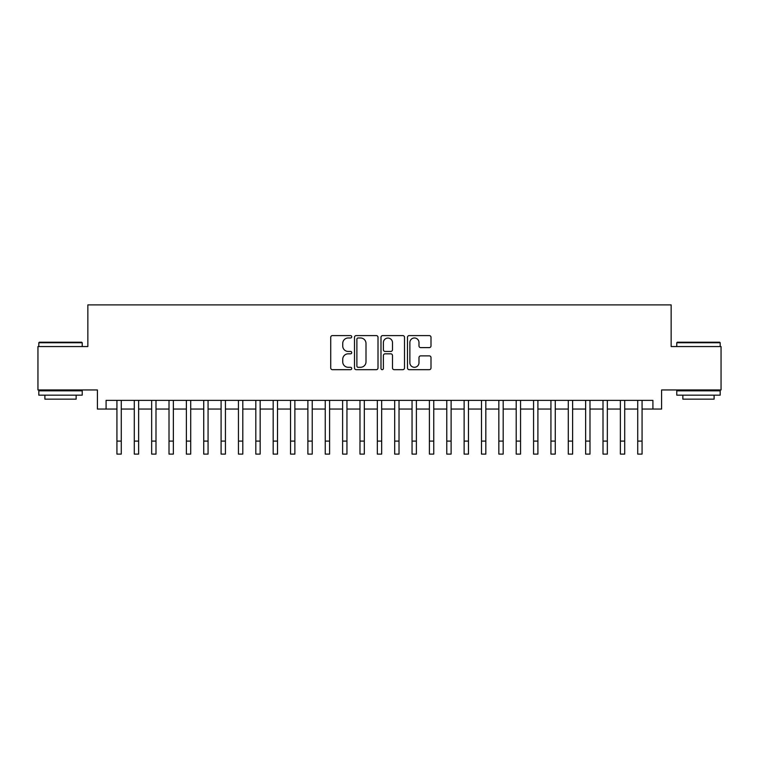 <?xml version="1.0" encoding="UTF-8"?>
<svg xmlns="http://www.w3.org/2000/svg" width="759" height="759" viewBox="0 0 759 759"><rect width="100%" height="100%" fill="white"/><g stroke="black" fill="none" stroke-linecap="round" stroke-linejoin="round"><path stroke-width="1.14" d="M351.73 336.787A1.195 1.195 0 0 0 350.535 335.592L332.433 335.592A1.708 1.708 0 0 0 330.725 337.3L330.725 367.973A1.708 1.708 0 0 0 332.433 369.671L350.535 369.671A1.195 1.195 0 0 0 351.73 368.485A1.195 1.195 0 0 0 350.535 367.29L348.191 367.29A5.455 5.455 0 0 1 342.736 361.834L342.736 359.282A5.455 5.455 0 0 1 348.191 353.827L350.535 353.827A1.195 1.195 0 0 0 351.73 352.631A1.195 1.195 0 0 0 350.535 351.445L348.191 351.445A5.455 5.455 0 0 1 342.736 345.99L342.736 343.438A5.455 5.455 0 0 1 348.191 337.983L350.535 337.983A1.195 1.195 0 0 0 351.73 336.787M429.3 347.613A1.708 1.708 0 0 0 430.998 345.905L430.998 337.3A1.708 1.708 0 0 0 429.3 335.592L409.196 335.592A1.708 1.708 0 0 0 407.488 337.3L407.488 367.973A1.708 1.708 0 0 0 409.196 369.671L429.3 369.671A1.708 1.708 0 0 0 430.998 367.973L430.998 357.574A1.708 1.708 0 0 0 429.3 355.876L420.695 355.876A1.708 1.708 0 0 0 418.987 357.574L418.987 362.736A4.554 4.554 0 0 1 414.433 367.29A4.554 4.554 0 0 1 409.869 362.736L409.869 342.537A4.554 4.554 0 0 1 414.433 337.983A4.554 4.554 0 0 1 418.987 342.537L418.987 345.905A1.708 1.708 0 0 0 420.695 347.613L429.3 347.613M106.089 409.054L106.089 400.373L652.911 400.373L652.911 409.054L661.592 409.054L661.592 389.955L721.05 389.955L721.05 346.559L671.146 346.559L671.146 304.9L87.854 304.9L87.854 346.559L37.95 346.559L37.95 389.955L97.408 389.955L97.408 409.054L116.933 409.054M378.01 337.3A1.708 1.708 0 0 0 376.303 335.592L356.199 335.592A1.708 1.708 0 0 0 354.491 337.3L354.491 367.973A1.708 1.708 0 0 0 356.199 369.671L376.303 369.671A1.708 1.708 0 0 0 378.01 367.973L378.01 337.3M382.697 335.592L402.801 335.592A1.708 1.708 0 0 1 404.509 337.3L404.509 367.973A1.708 1.708 0 0 1 402.801 369.671L394.196 369.671A1.708 1.708 0 0 1 392.488 367.973L392.488 355.535A1.708 1.708 0 0 0 390.79 353.827L385.079 353.827A1.708 1.708 0 0 0 383.38 355.535L383.38 368.485A1.195 1.195 0 0 1 382.185 369.671A1.195 1.195 0 0 1 380.99 368.485L380.99 337.3A1.708 1.708 0 0 1 382.697 335.592M121.279 409.054L134.296 409.054M138.631 409.054L151.658 409.054M155.993 409.054L169.01 409.054M173.356 409.054L186.372 409.054M190.718 409.054L203.735 409.054M208.07 409.054L221.097 409.054M225.432 409.054L238.449 409.054M242.795 409.054L255.811 409.054M260.157 409.054L273.174 409.054M277.509 409.054L290.536 409.054M294.872 409.054L307.888 409.054M312.234 409.054L325.25 409.054M329.596 409.054L342.613 409.054M346.948 409.054L359.975 409.054M364.311 409.054L377.327 409.054M381.673 409.054L394.689 409.054M399.025 409.054L412.052 409.054M416.387 409.054L429.404 409.054M433.75 409.054L446.766 409.054M451.112 409.054L464.128 409.054M468.464 409.054L481.491 409.054M485.826 409.054L498.843 409.054M503.189 409.054L516.205 409.054M520.551 409.054L533.568 409.054M537.903 409.054L550.93 409.054M555.265 409.054L568.282 409.054M572.628 409.054L585.644 409.054M589.99 409.054L603.007 409.054M607.342 409.054L620.369 409.054M624.704 409.054L637.721 409.054M642.067 409.054L652.911 409.054M358.077 337.983A1.195 1.195 0 0 0 356.882 339.178L356.882 366.094A1.195 1.195 0 0 0 358.077 367.29L360.544 367.29A5.455 5.455 0 0 0 365.999 361.834L365.999 343.438A5.455 5.455 0 0 0 360.544 337.983L358.077 337.983M392.488 342.622A4.554 4.554 0 0 0 387.934 338.068A4.554 4.554 0 0 0 383.38 342.622L383.38 349.738A1.708 1.708 0 0 0 385.079 351.445L390.79 351.445A1.708 1.708 0 0 0 392.488 349.738L392.488 342.622M116.933 441.083L121.279 441.083L121.279 454.1L116.933 454.1L116.933 400.373M121.279 441.083L121.279 400.373M39.335 342.224L81.697 342.224L82.219 342.745L38.813 342.745L39.335 342.224M60.521 395.164L38.813 395.164L38.813 390.828L82.219 390.828L82.219 395.164L60.521 395.164M76.137 395.164L76.137 399.158L44.895 399.158L44.895 395.164M677.303 342.224L719.665 342.224L720.187 342.745L676.781 342.745L677.303 342.224M698.479 395.164L676.781 395.164L676.781 390.828L720.187 390.828L720.187 395.164L698.479 395.164M714.105 395.164L714.105 399.158L682.863 399.158L682.863 395.164M134.296 454.1L138.631 454.1L134.296 454.1L134.296 400.373M138.631 454.1L138.631 400.373M151.658 454.1L155.993 454.1L151.658 454.1L151.658 400.373M155.993 454.1L155.993 400.373M169.01 454.1L173.356 454.1L169.01 454.1L169.01 400.373M173.356 454.1L173.356 400.373M186.372 454.1L190.718 454.1L186.372 454.1L186.372 400.373M190.718 454.1L190.718 400.373M203.735 454.1L208.07 454.1L203.735 454.1L203.735 400.373M208.07 454.1L208.07 400.373M221.097 454.1L225.432 454.1L221.097 454.1L221.097 400.373M225.432 454.1L225.432 400.373M238.449 454.1L242.795 454.1L238.449 454.1L238.449 400.373M242.795 454.1L242.795 400.373M255.811 454.1L260.157 454.1L255.811 454.1L255.811 400.373M260.157 454.1L260.157 400.373M273.174 454.1L277.509 454.1L273.174 454.1L273.174 400.373M277.509 454.1L277.509 400.373M290.536 454.1L294.872 454.1L290.536 454.1L290.536 400.373M294.872 454.1L294.872 400.373M307.888 454.1L312.234 454.1L307.888 454.1L307.888 400.373M312.234 454.1L312.234 400.373M325.25 454.1L329.596 454.1L325.25 454.1L325.25 400.373M329.596 454.1L329.596 400.373M342.613 454.1L346.948 454.1L342.613 454.1L342.613 400.373M346.948 454.1L346.948 400.373M359.975 454.1L364.311 454.1L359.975 454.1L359.975 400.373M364.311 454.1L364.311 400.373M377.327 454.1L381.673 454.1L377.327 454.1L377.327 400.373M381.673 454.1L381.673 400.373M394.689 454.1L399.025 454.1L394.689 454.1L394.689 400.373M399.025 454.1L399.025 400.373M412.052 454.1L416.387 454.1L412.052 454.1L412.052 400.373M416.387 454.1L416.387 400.373M429.404 454.1L433.75 454.1L429.404 454.1L429.404 400.373M433.75 454.1L433.75 400.373M446.766 454.1L451.112 454.1L446.766 454.1L446.766 400.373M451.112 454.1L451.112 400.373M464.128 454.1L468.464 454.1L464.128 454.1L464.128 400.373M468.464 454.1L468.464 400.373M481.491 454.1L485.826 454.1L481.491 454.1L481.491 400.373M485.826 454.1L485.826 400.373M498.843 454.1L503.189 454.1L498.843 454.1L498.843 400.373M503.189 454.1L503.189 400.373M516.205 454.1L520.551 454.1L516.205 454.1L516.205 400.373M520.551 454.1L520.551 400.373M533.568 454.1L537.903 454.1L533.568 454.1L533.568 400.373M537.903 454.1L537.903 400.373M550.93 454.1L555.265 454.1L550.93 454.1L550.93 400.373M555.265 454.1L555.265 400.373M568.282 454.1L572.628 454.1L568.282 454.1L568.282 400.373M572.628 454.1L572.628 400.373M585.644 454.1L589.99 454.1L585.644 454.1L585.644 400.373M589.99 454.1L589.99 400.373M603.007 454.1L607.342 454.1L603.007 454.1L603.007 400.373M607.342 454.1L607.342 400.373M620.369 454.1L624.704 454.1L620.369 454.1L620.369 400.373M624.704 454.1L624.704 400.373M637.721 454.1L642.067 454.1L637.721 454.1L637.721 400.373M642.067 454.1L642.067 400.373M134.296 441.083L138.631 441.083M151.658 441.083L155.993 441.083M169.01 441.083L173.356 441.083M186.372 441.083L190.718 441.083M203.735 441.083L208.07 441.083M221.097 441.083L225.432 441.083M238.449 441.083L242.795 441.083M255.811 441.083L260.157 441.083M273.174 441.083L277.509 441.083M290.536 441.083L294.872 441.083M307.888 441.083L312.234 441.083M325.25 441.083L329.596 441.083M342.613 441.083L346.948 441.083M359.975 441.083L364.311 441.083M377.327 441.083L381.673 441.083M394.689 441.083L399.025 441.083M412.052 441.083L416.387 441.083M429.404 441.083L433.75 441.083M446.766 441.083L451.112 441.083M464.128 441.083L468.464 441.083M481.491 441.083L485.826 441.083M498.843 441.083L503.189 441.083M516.205 441.083L520.551 441.083M533.568 441.083L537.903 441.083M550.93 441.083L555.265 441.083M568.282 441.083L572.628 441.083M585.644 441.083L589.99 441.083M603.007 441.083L607.342 441.083M620.369 441.083L624.704 441.083M637.721 441.083L642.067 441.083M38.813 346.559L38.813 342.745M48.709 390.828L48.709 389.955M72.323 390.828L72.323 389.955M82.219 346.559L82.219 342.745M676.781 346.559L676.781 342.745M686.677 390.828L686.677 389.955M710.291 390.828L710.291 389.955M720.187 346.559L720.187 342.745"/></g></svg>
